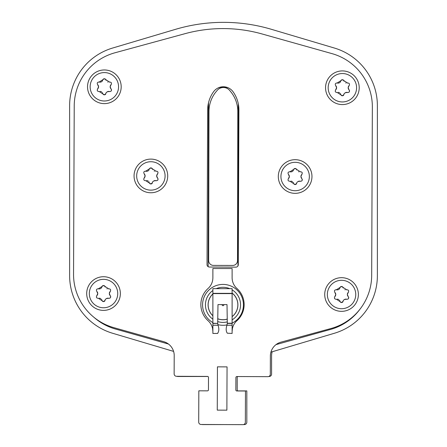 <?xml version="1.0" encoding="UTF-8"?>
<svg xmlns="http://www.w3.org/2000/svg" width="447" height="447" viewBox="0 0 447 447"><rect width="100%" height="100%" fill="white"/><g stroke="black" fill="none" stroke-linecap="round" stroke-linejoin="round"><path stroke-width="0.67" d="M173.218 351.281L112.605 333.261A60.105 60.105 0 0 1 69.626 275.648L69.626 105.654A60.105 60.105 0 0 1 112.605 48.041L175.537 29.329A168.301 168.301 0 0 1 271.463 29.329L334.395 48.041A60.105 60.105 0 0 1 377.374 105.654L377.374 275.648A60.105 60.105 0 0 1 334.395 333.261L270.921 352.135A168.301 168.301 0 0 0 271.463 351.973L275.006 350.917M168.446 344.022L115.438 329.026A55.299 55.299 0 0 1 93.915 317.292M360.159 308.966A55.299 55.299 0 0 1 330.462 329.456L276 344.626M238.307 103.855L237.983 265.904M228.35 87.869A14.907 14.907 0 0 0 217.723 88.148M208.168 266.675L208.498 102.832M208.699 241.352L208.961 111.515A31.256 31.256 0 0 1 216.152 91.629L217.125 90.462A8.175 8.175 0 0 1 229.73 90.484L230.697 91.663A31.256 31.256 0 0 1 237.81 111.577L237.553 241.408M237.81 111.577L237.513 260.64A4.811 4.811 0 0 1 232.691 265.44L213.459 265.401A4.811 4.811 0 0 1 208.66 260.584L208.961 111.515M222.757 424.572L202.58 424.572A2.403 2.403 0 0 1 201.955 424.488M176.895 376.301A2.403 2.403 0 0 0 177.817 376.486L207.877 376.486M272.162 351.767A14.427 14.427 0 0 0 271.586 355.806L271.586 374.078A2.403 2.403 0 0 1 269.183 376.486L268.815 376.486M237.832 376.542A0.961 0.961 0 0 0 237.206 377.447L237.206 389.946A0.961 0.961 0 0 0 238.167 390.907L246.822 390.907L246.822 422.164A2.403 2.403 0 0 1 244.42 424.572L243.559 424.572M245.347 422.253A2.403 2.403 0 0 1 242.933 424.65L201.1 424.482A2.403 2.403 0 0 1 198.703 422.069L198.831 390.812L207.486 390.846A0.961 0.961 0 0 0 208.447 389.89L208.498 377.385A0.961 0.961 0 0 0 207.542 376.424L176.526 376.296A2.403 2.403 0 0 1 174.134 373.882L174.207 355.611A14.427 14.427 0 0 0 163.686 341.664L113.879 327.657A55.299 55.299 0 0 1 73.548 274.201L74.224 105.9A55.299 55.299 0 0 1 114.98 52.774L185.08 33.659A144.258 144.258 0 0 1 262.082 33.966L332.032 53.64A55.299 55.299 0 0 1 372.357 107.096L371.68 275.397A55.299 55.299 0 0 1 330.925 328.528L281.007 342.139A14.427 14.427 0 0 0 270.379 355.996L270.301 374.268A2.403 2.403 0 0 1 267.887 376.665L236.876 376.542A0.961 0.961 0 0 0 235.91 377.497L235.86 390.002A0.961 0.961 0 0 0 236.815 390.963L245.47 391.002L245.347 422.253M207.028 264.618L207.648 109.934A31.256 31.256 0 0 1 213.582 91.741A12.019 12.019 0 0 1 233.116 91.819A31.256 31.256 0 0 1 238.905 110.063L238.285 264.747A2.403 2.403 0 0 1 235.871 267.138L209.425 267.032A2.403 2.403 0 0 1 207.028 264.618M217.438 366.842L227.054 366.881L226.88 410.162L217.264 410.123L217.438 366.842M342.38 73.537A14.209 14.209 0 0 1 356.589 87.679A14.209 14.209 0 0 1 342.38 101.95A14.209 14.209 0 0 1 328.171 87.808A14.209 14.209 0 0 1 342.38 73.537M342.38 70.911A16.83 16.83 0 0 1 359.209 87.741A16.83 16.83 0 0 1 342.38 104.576A16.83 16.83 0 0 1 325.55 87.741A16.83 16.83 0 0 1 342.38 70.911A16.83 16.83 0 0 1 359.209 87.741A16.83 16.83 0 0 1 342.38 104.576M336.021 86.014A2.838 2.838 0 0 0 335.697 85.662L336.608 87.741L335.697 89.825C334.82 91.512 335.334 92.4 337.234 92.49L342.38 95.798L343.916 94.568C343.994 93.227 345.196 92.535 347.526 92.49C349.386 92.434 349.9 91.546 349.062 89.825L348.152 87.741L349.062 85.662A2.838 2.838 0 0 0 348.654 86.126M335.697 85.662C334.825 83.969 335.334 83.086 337.234 82.997A2.838 2.838 0 0 0 337.708 83.103M347.224 83.075A2.838 2.838 0 0 0 347.526 82.997L342.38 79.689L337.234 82.997A1.576 1.576 0 0 0 336.814 82.93M347.526 82.997C349.425 83.086 349.934 83.975 349.062 85.662A1.576 1.576 0 0 0 349.331 85.327M343.765 94.971A1.576 1.576 0 0 1 343.542 95.289M343.207 95.563A1.576 1.576 0 0 1 342.815 95.736M341.983 95.747A1.576 1.576 0 0 1 341.592 95.585M341.245 95.312A1.576 1.576 0 0 1 341.005 94.993M340.675 94.06A2.838 2.838 0 0 0 340.413 93.591M339.72 92.887A2.838 2.838 0 0 0 339.223 92.602M338.725 92.434A2.838 2.838 0 0 0 338.217 92.361M335.429 90.154A1.576 1.576 0 0 1 335.697 89.825A2.838 2.838 0 0 0 336.021 89.473M336.278 89.076A2.838 2.838 0 0 0 336.435 88.724M336.462 88.646A2.838 2.838 0 0 0 336.574 88.199M336.608 87.741A2.838 2.838 0 0 0 336.591 87.4M336.574 87.288A2.838 2.838 0 0 0 336.49 86.925M336.462 86.841A2.838 2.838 0 0 0 336.278 86.411M338.178 83.125A2.838 2.838 0 0 0 338.625 83.075M339.038 82.958A2.838 2.838 0 0 0 339.48 82.756M339.854 82.499A2.838 2.838 0 0 0 340.156 82.214M340.435 81.868A2.838 2.838 0 0 0 340.675 81.427M341.005 80.494A1.576 1.576 0 0 1 341.24 80.181M341.569 79.912A1.576 1.576 0 0 1 341.955 79.745M342.776 79.739A1.576 1.576 0 0 1 343.162 79.896M343.514 80.169A1.576 1.576 0 0 1 343.754 80.494M343.916 80.918A2.838 2.838 0 0 0 344.011 81.248M345.71 82.952A2.838 2.838 0 0 0 346.006 83.041M348.369 86.645A2.838 2.838 0 0 0 348.202 87.193M348.207 88.322A2.838 2.838 0 0 0 348.386 88.88M348.677 89.389A2.838 2.838 0 0 0 349.062 89.825M349.336 91.803A1.576 1.576 0 0 1 349.062 92.138M347.911 92.557A1.576 1.576 0 0 1 347.526 92.49A2.838 2.838 0 0 0 346.498 92.367M349.509 90.562A1.576 1.576 0 0 1 349.565 90.981M346.157 92.406A2.838 2.838 0 0 0 345.872 92.479M345.827 92.49A2.838 2.838 0 0 0 345.509 92.613M104.358 72.582A14.209 14.209 0 0 1 118.561 86.724A14.209 14.209 0 0 1 104.358 100.994A14.209 14.209 0 0 1 90.149 86.852A14.209 14.209 0 0 1 104.358 72.582M104.358 69.961A16.83 16.83 0 0 1 121.187 86.791A16.83 16.83 0 0 1 104.358 103.62A16.83 16.83 0 0 1 87.528 86.791A16.83 16.83 0 0 1 104.358 69.961A16.83 16.83 0 0 1 121.187 86.791A16.83 16.83 0 0 1 104.358 103.62M97.999 85.059A2.838 2.838 0 0 0 97.675 84.706L98.586 86.791L97.675 88.869C96.798 90.562 97.312 91.445 99.212 91.534L104.358 94.842L105.894 93.613C105.967 92.272 107.174 91.579 109.498 91.534C111.364 91.479 111.879 90.596 111.035 88.869L110.124 86.791L111.035 84.706A2.838 2.838 0 0 0 110.632 85.17M97.675 84.706C96.798 83.019 97.312 82.131 99.212 82.047A2.838 2.838 0 0 0 99.687 82.147M109.202 82.119A2.838 2.838 0 0 0 109.498 82.047L104.358 78.733L99.212 82.047A1.576 1.576 0 0 0 98.787 81.974M109.498 82.047C111.404 82.131 111.912 83.019 111.035 84.706A1.576 1.576 0 0 0 111.309 84.377M105.743 94.021A1.576 1.576 0 0 1 105.514 94.334M105.185 94.608A1.576 1.576 0 0 1 104.788 94.781M103.961 94.792A1.576 1.576 0 0 1 103.57 94.635M103.218 94.362A1.576 1.576 0 0 1 102.983 94.038M102.648 93.105A2.838 2.838 0 0 0 102.391 92.635M101.698 91.931A2.838 2.838 0 0 0 101.195 91.646M100.704 91.479A2.838 2.838 0 0 0 100.195 91.411M97.401 89.204A1.576 1.576 0 0 1 97.675 88.869A2.838 2.838 0 0 0 97.999 88.517M98.256 88.12A2.838 2.838 0 0 0 98.413 87.768M98.441 87.69A2.838 2.838 0 0 0 98.547 87.243M98.586 86.791A2.838 2.838 0 0 0 98.564 86.444M98.552 86.338A2.838 2.838 0 0 0 98.469 85.969M98.441 85.885A2.838 2.838 0 0 0 98.256 85.455M100.15 82.17A2.838 2.838 0 0 0 100.603 82.119M101.011 82.002A2.838 2.838 0 0 0 101.458 81.801M101.827 81.544A2.838 2.838 0 0 0 102.134 81.259M102.408 80.913A2.838 2.838 0 0 0 102.654 80.471M102.983 79.544A1.576 1.576 0 0 1 103.212 79.225M103.542 78.957A1.576 1.576 0 0 1 103.933 78.795M104.749 78.784A1.576 1.576 0 0 1 105.14 78.946M105.492 79.214A1.576 1.576 0 0 1 105.732 79.538M105.894 79.963A2.838 2.838 0 0 0 105.989 80.292M107.688 81.997A2.838 2.838 0 0 0 107.978 82.092M110.348 85.69A2.838 2.838 0 0 0 110.18 86.237M110.185 87.366A2.838 2.838 0 0 0 110.364 87.925M110.649 88.433A2.838 2.838 0 0 0 111.035 88.869M111.314 90.847A1.576 1.576 0 0 1 111.035 91.182M109.889 91.601A1.576 1.576 0 0 1 109.498 91.534A2.838 2.838 0 0 0 108.476 91.411M111.487 89.607A1.576 1.576 0 0 1 111.543 90.026M108.135 91.456A2.838 2.838 0 0 0 107.844 91.523M107.805 91.54A2.838 2.838 0 0 0 107.487 91.657M106.827 92.076A2.838 2.838 0 0 0 106.487 92.417M341.553 280.303A14.209 14.209 0 0 1 355.756 294.45A14.209 14.209 0 0 1 341.676 308.715A14.209 14.209 0 0 1 341.553 308.721A14.209 14.209 0 0 1 327.344 294.573A14.209 14.209 0 0 1 341.553 280.303M341.553 277.682A16.83 16.83 0 0 1 358.382 294.512A16.83 16.83 0 0 1 341.553 311.341A16.83 16.83 0 0 1 324.723 294.512A16.83 16.83 0 0 1 341.553 277.682A16.83 16.83 0 0 1 358.382 294.512A16.83 16.83 0 0 1 341.553 311.341M335.194 292.785A2.838 2.838 0 0 0 334.87 292.427L335.781 294.512L334.87 296.596C333.993 298.283 334.507 299.172 336.407 299.255L341.553 302.563L343.089 301.339C343.162 299.998 344.363 299.3 346.693 299.255C348.559 299.205 349.068 298.317 348.23 296.596L347.319 294.512L348.23 292.427A2.838 2.838 0 0 0 347.827 292.891M334.87 292.427C333.993 290.74 334.507 289.852 336.407 289.768A2.838 2.838 0 0 0 336.876 289.868M346.397 289.84A2.838 2.838 0 0 0 346.693 289.768L341.553 286.454L336.407 289.768A1.576 1.576 0 0 0 335.982 289.695M346.693 289.768C348.593 289.852 349.107 290.74 348.23 292.427A1.576 1.576 0 0 0 348.504 292.098M342.933 301.742A1.576 1.576 0 0 1 342.709 302.055M342.38 302.328A1.576 1.576 0 0 1 341.983 302.502M341.156 302.513A1.576 1.576 0 0 1 340.765 302.356M340.413 302.083A1.576 1.576 0 0 1 340.178 301.759M339.843 300.825A2.838 2.838 0 0 0 339.586 300.356M338.893 299.652A2.838 2.838 0 0 0 338.39 299.367M337.893 299.205A2.838 2.838 0 0 0 337.39 299.132M334.596 296.925A1.576 1.576 0 0 1 334.87 296.596A2.838 2.838 0 0 0 335.194 296.238M335.446 295.841A2.838 2.838 0 0 0 335.608 295.489M335.63 295.411A2.838 2.838 0 0 0 335.742 294.964M335.781 294.512A2.838 2.838 0 0 0 335.758 294.171M335.742 294.059A2.838 2.838 0 0 0 335.658 293.696M335.636 293.612A2.838 2.838 0 0 0 335.451 293.182M337.345 289.891A2.838 2.838 0 0 0 337.792 289.84M338.206 289.729A2.838 2.838 0 0 0 338.647 289.522M339.022 289.27A2.838 2.838 0 0 0 339.329 288.986M339.603 288.633A2.838 2.838 0 0 0 339.843 288.198M340.173 287.265A1.576 1.576 0 0 1 340.407 286.946M340.737 286.683A1.576 1.576 0 0 1 341.122 286.516M341.944 286.505A1.576 1.576 0 0 1 342.335 286.667M342.687 286.94A1.576 1.576 0 0 1 342.922 287.259M343.089 287.684A2.838 2.838 0 0 0 343.184 288.013M344.883 289.723A2.838 2.838 0 0 0 345.173 289.812M347.542 293.411A2.838 2.838 0 0 0 347.375 293.958M347.38 295.093A2.838 2.838 0 0 0 347.559 295.646M347.844 296.154A2.838 2.838 0 0 0 348.23 296.596M348.509 298.568A1.576 1.576 0 0 1 348.23 298.909M347.079 299.322A1.576 1.576 0 0 1 346.693 299.255A2.838 2.838 0 0 0 345.671 299.132M348.682 297.328A1.576 1.576 0 0 1 348.738 297.752M345.33 299.177A2.838 2.838 0 0 0 345.039 299.244M345 299.261A2.838 2.838 0 0 0 344.682 299.384M103.525 279.347A14.209 14.209 0 0 1 117.734 293.495A14.209 14.209 0 0 1 103.525 307.765A14.209 14.209 0 0 1 89.322 293.618A14.209 14.209 0 0 1 103.525 279.347M103.525 276.727A16.83 16.83 0 0 1 120.355 293.556A16.83 16.83 0 0 1 103.525 310.386A16.83 16.83 0 0 1 86.696 293.556A16.83 16.83 0 0 1 103.525 276.727A16.83 16.83 0 0 1 120.355 293.556A16.83 16.83 0 0 1 103.525 310.386M97.172 291.83A2.838 2.838 0 0 0 96.848 291.472L97.759 293.556L96.848 295.64C95.971 297.328 96.485 298.216 98.385 298.3L103.525 301.613L105.062 300.384C105.14 299.043 106.341 298.35 108.671 298.3C110.538 298.25 111.046 297.361 110.208 295.64L109.297 293.556L110.208 291.472A2.838 2.838 0 0 0 109.806 291.936M96.848 291.472C95.971 289.785 96.485 288.896 98.385 288.812A2.838 2.838 0 0 0 98.854 288.913M108.37 288.885A2.838 2.838 0 0 0 108.671 288.812L103.525 285.504L98.385 288.812A1.576 1.576 0 0 0 97.96 288.74M108.671 288.812C110.571 288.896 111.085 289.785 110.208 291.472A1.576 1.576 0 0 0 110.482 291.142M104.911 300.786A1.576 1.576 0 0 1 104.687 301.099M104.352 301.379A1.576 1.576 0 0 1 103.961 301.552M103.134 301.563A1.576 1.576 0 0 1 102.743 301.401M102.391 301.127A1.576 1.576 0 0 1 102.151 300.803M101.821 299.87A2.838 2.838 0 0 0 101.558 299.401M100.871 298.697A2.838 2.838 0 0 0 100.368 298.412M99.871 298.25A2.838 2.838 0 0 0 99.363 298.177M96.574 295.97A1.576 1.576 0 0 1 96.848 295.64A2.838 2.838 0 0 0 97.172 295.283M97.424 294.886A2.838 2.838 0 0 0 97.58 294.534M97.608 294.461A2.838 2.838 0 0 0 97.72 294.009M97.759 293.556A2.838 2.838 0 0 0 97.737 293.215M97.72 293.103A2.838 2.838 0 0 0 97.636 292.74M97.608 292.656A2.838 2.838 0 0 0 97.424 292.226M99.323 288.935A2.838 2.838 0 0 0 99.77 288.885M100.184 288.773A2.838 2.838 0 0 0 100.625 288.566M101 288.315A2.838 2.838 0 0 0 101.307 288.03M101.581 287.678A2.838 2.838 0 0 0 101.821 287.242M102.151 286.309A1.576 1.576 0 0 1 102.385 285.991M102.715 285.728A1.576 1.576 0 0 1 103.101 285.56M103.922 285.555A1.576 1.576 0 0 1 104.313 285.711M104.659 285.985A1.576 1.576 0 0 1 104.9 286.303M105.062 286.728A2.838 2.838 0 0 0 105.162 287.058M106.855 288.768A2.838 2.838 0 0 0 107.151 288.857M109.521 292.455A2.838 2.838 0 0 0 109.353 293.008M109.359 294.137A2.838 2.838 0 0 0 109.537 294.69M109.822 295.199A2.838 2.838 0 0 0 110.208 295.64M110.482 297.613A1.576 1.576 0 0 1 110.208 297.953M109.057 298.367A1.576 1.576 0 0 1 108.671 298.3A2.838 2.838 0 0 0 107.649 298.177M110.655 296.378A1.576 1.576 0 0 1 110.711 296.797M107.308 298.222A2.838 2.838 0 0 0 107.017 298.294M106.978 298.305A2.838 2.838 0 0 0 106.66 298.428M150.885 161.73A14.209 14.209 0 0 1 165.088 175.872A14.209 14.209 0 0 1 150.885 190.143A14.209 14.209 0 0 1 136.676 175.995A14.209 14.209 0 0 1 150.885 161.73M150.885 159.104A16.83 16.83 0 0 1 167.714 175.934A16.83 16.83 0 0 1 150.885 192.763A16.83 16.83 0 0 1 134.055 175.934A16.83 16.83 0 0 1 150.885 159.104A16.83 16.83 0 0 1 167.714 175.934A16.83 16.83 0 0 1 150.885 192.763M144.526 174.207A2.838 2.838 0 0 0 144.202 173.849L145.113 175.934L144.202 178.018C143.325 179.705 143.839 180.594 145.739 180.677L150.885 183.991L152.421 182.762C152.494 181.421 153.695 180.728 156.025 180.677C157.892 180.627 158.406 179.739 157.562 178.018L156.651 175.934L157.562 173.849A2.838 2.838 0 0 0 157.16 174.319M144.202 173.849C143.325 172.162 143.839 171.274 145.739 171.19A2.838 2.838 0 0 0 146.208 171.296M155.729 171.268A2.838 2.838 0 0 0 156.025 171.19L150.885 167.882L145.739 171.19A1.576 1.576 0 0 0 145.314 171.123M156.025 171.19C157.925 171.274 158.439 172.162 157.562 173.849A1.576 1.576 0 0 0 157.836 173.52M152.271 183.164A1.576 1.576 0 0 1 152.041 183.482M151.712 183.756A1.576 1.576 0 0 1 151.315 183.929M150.488 183.94A1.576 1.576 0 0 1 150.097 183.778M149.745 183.505A1.576 1.576 0 0 1 149.51 183.186M149.175 182.247A2.838 2.838 0 0 0 148.918 181.778M148.225 181.08A2.838 2.838 0 0 0 147.722 180.795M147.225 180.627A2.838 2.838 0 0 0 146.722 180.554M143.928 178.347A1.576 1.576 0 0 1 144.202 178.018A2.838 2.838 0 0 0 144.526 177.666M144.783 177.263A2.838 2.838 0 0 0 144.94 176.911M144.968 176.839A2.838 2.838 0 0 0 145.074 176.386M145.113 175.934A2.838 2.838 0 0 0 145.091 175.593M145.074 175.481A2.838 2.838 0 0 0 144.99 175.118M144.968 175.034A2.838 2.838 0 0 0 144.783 174.604M146.677 171.318A2.838 2.838 0 0 0 147.124 171.262M147.538 171.151A2.838 2.838 0 0 0 147.985 170.944M148.354 170.693A2.838 2.838 0 0 0 148.661 170.408M148.935 170.061A2.838 2.838 0 0 0 149.175 169.62M149.505 168.687A1.576 1.576 0 0 1 149.739 168.368M150.069 168.106A1.576 1.576 0 0 1 150.46 167.938M151.276 167.932A1.576 1.576 0 0 1 151.667 168.089M152.019 168.363A1.576 1.576 0 0 1 152.259 168.687M152.421 169.106A2.838 2.838 0 0 0 152.516 169.441M154.215 171.145A2.838 2.838 0 0 0 154.506 171.235M156.875 174.838A2.838 2.838 0 0 0 156.707 175.386M156.713 176.515A2.838 2.838 0 0 0 156.891 177.073M157.176 177.576A2.838 2.838 0 0 0 157.562 178.018M157.841 179.996A1.576 1.576 0 0 1 157.562 180.331M156.411 180.75A1.576 1.576 0 0 1 156.025 180.677A2.838 2.838 0 0 0 155.003 180.56M158.014 178.755A1.576 1.576 0 0 1 158.07 179.174M154.662 180.599A2.838 2.838 0 0 0 154.371 180.672M154.332 180.683A2.838 2.838 0 0 0 154.014 180.806M295.137 162.306A14.209 14.209 0 0 1 309.346 176.453A14.209 14.209 0 0 1 295.137 190.718A14.209 14.209 0 0 1 280.934 176.576A14.209 14.209 0 0 1 295.137 162.306M295.137 159.685A16.83 16.83 0 0 1 311.967 176.515A16.83 16.83 0 0 1 295.137 193.344A16.83 16.83 0 0 1 278.308 176.515A16.83 16.83 0 0 1 295.137 159.685A16.83 16.83 0 0 1 311.967 176.515A16.83 16.83 0 0 1 295.137 193.344M288.784 174.783A2.838 2.838 0 0 0 288.46 174.431L289.371 176.515L288.46 178.593C287.583 180.286 288.097 181.169 289.997 181.258L295.137 184.566L296.674 183.343C296.752 182.002 297.953 181.303 300.283 181.258C302.15 181.208 302.658 180.32 301.82 178.593L300.909 176.515L301.82 174.431A2.838 2.838 0 0 0 301.418 174.894M288.46 174.431C287.583 172.743 288.097 171.855 289.997 171.771A2.838 2.838 0 0 0 290.466 171.871M299.987 171.844A2.838 2.838 0 0 0 300.283 171.771L295.137 168.458L289.997 171.771A1.576 1.576 0 0 0 289.572 171.698M300.283 171.771C302.183 171.855 302.697 172.743 301.82 174.431A1.576 1.576 0 0 0 302.094 174.101M296.523 183.745A1.576 1.576 0 0 1 296.3 184.058M295.964 184.332A1.576 1.576 0 0 1 295.573 184.505M294.746 184.516A1.576 1.576 0 0 1 294.355 184.36M294.003 184.086A1.576 1.576 0 0 1 293.763 183.762M293.433 182.829A2.838 2.838 0 0 0 293.171 182.359M292.483 181.655A2.838 2.838 0 0 0 291.98 181.37M291.483 181.203A2.838 2.838 0 0 0 290.975 181.136M288.186 178.929A1.576 1.576 0 0 1 288.46 178.593A2.838 2.838 0 0 0 288.784 178.241M289.036 177.845A2.838 2.838 0 0 0 289.192 177.493M289.22 177.414A2.838 2.838 0 0 0 289.332 176.967M289.371 176.515A2.838 2.838 0 0 0 289.349 176.168M289.332 176.062A2.838 2.838 0 0 0 289.248 175.699M289.22 175.61A2.838 2.838 0 0 0 289.036 175.185M290.936 171.894A2.838 2.838 0 0 0 291.383 171.844M291.796 171.726A2.838 2.838 0 0 0 292.237 171.525M292.612 171.274A2.838 2.838 0 0 0 292.919 170.983M293.193 170.637A2.838 2.838 0 0 0 293.433 170.195M293.763 169.268A1.576 1.576 0 0 1 293.997 168.949M294.327 168.681A1.576 1.576 0 0 1 294.713 168.519M295.534 168.508A1.576 1.576 0 0 1 295.925 168.67M296.272 168.938A1.576 1.576 0 0 1 296.512 169.262M296.674 169.687A2.838 2.838 0 0 0 296.774 170.016M298.467 171.726A2.838 2.838 0 0 0 298.764 171.816M301.133 175.414A2.838 2.838 0 0 0 300.965 175.962M300.971 177.09A2.838 2.838 0 0 0 301.149 177.649M301.434 178.157A2.838 2.838 0 0 0 301.82 178.593M302.094 180.571A1.576 1.576 0 0 1 301.82 180.912M300.669 181.326A1.576 1.576 0 0 1 300.283 181.258A2.838 2.838 0 0 0 299.261 181.136M302.267 179.331A1.576 1.576 0 0 1 302.328 179.75M298.92 181.18A2.838 2.838 0 0 0 298.63 181.247M298.59 181.264A2.838 2.838 0 0 0 298.272 181.387M212.878 328.634L212.878 331.473L212.599 328.634A14.427 14.427 0 0 0 208.073 320.722A21.64 21.64 0 0 1 208.073 288.466A14.427 14.427 0 0 0 212.878 277.71L212.878 268.53L232.116 268.53L232.116 277.71A14.427 14.427 0 0 0 236.921 288.466A21.64 21.64 0 0 1 236.921 320.722A14.427 14.427 0 0 0 232.395 328.634L232.116 331.473M232.116 323.427L227.305 323.427L226.908 325.232C225.836 328.651 225.964 331.305 227.305 333.205L232.116 333.445L232.116 288.656L212.878 288.656L212.878 333.445L217.689 333.445M212.878 325.232L218.08 325.232C219.186 328.651 219.052 331.305 217.689 333.205M218.08 325.232L217.689 323.427L212.878 323.427M212.878 323.237L217.689 323.427M217.689 323.237L217.985 304.591L227.009 304.591L227.305 323.237L232.116 323.237M212.878 322.605A20.439 20.439 0 0 1 222.997 284.415A20.439 20.439 0 0 1 232.116 323.142M227.048 324.885A20.439 20.439 0 0 1 217.868 324.634M222.198 304.591A0.844 0.844 0 0 0 222.997 305.692A0.844 0.844 0 0 0 223.796 304.591M208.09 304.854A14.907 14.907 0 0 0 212.878 315.8A14.907 14.907 0 0 1 212.878 293.908A14.907 14.907 0 0 0 208.09 304.854M217.706 318.789A14.907 14.907 0 0 0 227.288 319.13A14.907 14.907 0 0 1 217.706 318.789M232.116 316.644A14.907 14.907 0 0 0 232.116 293.059A14.907 14.907 0 0 1 232.116 316.644M232.116 328.634L232.395 328.634M226.908 325.232L232.116 325.232M232.116 293.601L212.878 293.601M212.878 293.349L232.116 293.349M212.878 290.511A17.55 17.55 0 0 0 212.878 319.192M217.689 321.583A17.55 17.55 0 0 0 227.305 321.868M232.116 319.851A17.55 17.55 0 0 0 232.116 289.852M229.764 288.656A17.55 17.55 0 0 0 216.231 288.656M232.116 316.577A14.852 14.852 0 0 0 232.116 293.131M212.878 293.981A14.852 14.852 0 0 0 212.878 315.722M217.706 318.728A14.852 14.852 0 0 0 227.288 319.069"/></g></svg>
